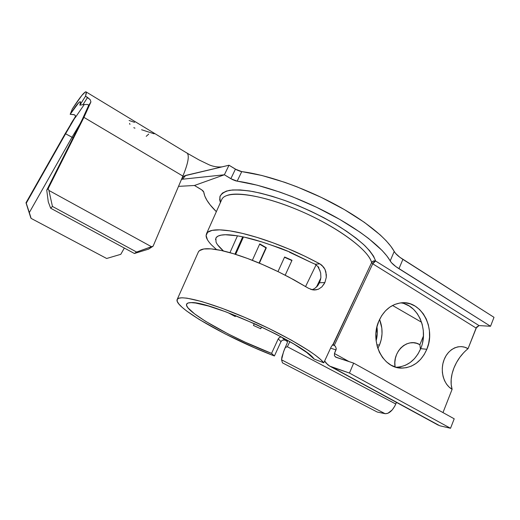 <?xml version="1.0" encoding="UTF-8"?>
<svg xmlns="http://www.w3.org/2000/svg" width="520" height="520" viewBox="0 0 520 520"><rect width="100%" height="100%" fill="white"/><g stroke="black" fill="none" stroke-linecap="round" stroke-linejoin="round"><path stroke-width="0.78" d="M400.439 366.834L405.516 365.222L410.241 362.473L414.447 358.69L417.976 354.016L420.7 348.647L426.822 349.291C421.551 361.179 413.335 367.451 402.181 368.095C383.266 369.096 369.375 341.692 378.853 321.061L381.765 315.543L385.496 310.817L389.896 307.067L394.784 304.434L399.965 303.004L405.229 302.835L410.384 303.908L415.233 306.169L419.601 309.536L423.319 313.859L426.257 318.981L428.324 324.708L429.429 330.831L429.546 337.123L428.668 343.35L426.822 349.291L424.079 354.725L420.524 359.444L416.293 363.272L411.535 366.054L406.425 367.679L401.161 368.075L395.935 367.204L390.956 365.105L386.432 361.829L382.531 357.507L379.418 352.307L377.228 346.431L376.051 340.106L375.928 333.6L376.876 327.164L378.853 321.061C383.728 310.408 391.06 304.35 400.835 302.894C420.959 299.812 436.312 327.899 426.822 349.291L420.7 348.647C428.857 329.986 418.314 305.13 400.913 302.881M379.581 319.436C382.896 327.958 382.87 336.486 379.509 345.02L376.825 344.838L379.509 345.02L377.839 348.426L379.509 345.02L381.238 339.586L382.018 333.885L381.829 328.127L379.581 319.436M376.123 340.776C377.351 336.226 377.624 331.611 376.935 326.924L377.26 333.678L376.123 340.776M324.435 283.471L321.847 286.91L318.487 289.178L314.62 290.03L310.635 289.334M311.987 289.744L314.581 288.567L317.389 286.104L319.488 282.769L324.889 282.555L321.945 286.812M282.061 337.311L281.021 337.077L281.879 337.24L284.622 340.009L282.276 340.223L281.008 341.607L274.411 355.979L271.564 353.373L278.239 338.865L279.383 337.558L281.151 336.817L279.513 337.48L278.239 338.865L271.564 353.373C231.621 338.228 182.832 310.596 186.674 304.05C187.155 303.101 188.65 302.627 191.159 302.633C209.638 300.749 305.103 344.552 314.074 359.015L306.774 352.515L293.872 344.019L276.458 334.341L256.295 324.5L225.758 311.798L208.422 306.014L195.566 303.024L191.159 302.633L188.201 302.965L186.706 303.986L186.667 305.656L188.019 307.905L194.584 313.878L205.562 321.321L228.007 333.847L245.258 342.219L271.564 353.373L274.411 355.979L254.592 347.809L224.926 333.794L199.316 319.527L186.647 310.999L182.104 307.3L178.932 304.083L177.255 301.45L177.171 299.481L178.756 298.233L182.039 297.784L187.011 298.175L201.714 301.529L221.734 308.172L245.083 317.525L269.178 328.582L291.272 340.08L308.952 350.727L315.582 355.381L320.541 359.437L323.778 362.81L314.074 359.015L323.778 362.81L331.272 346.678L332.969 344.546L371.618 262.632C368.927 249.983 335.966 225.752 297.173 209.625C258.394 193.401 225.641 189.989 221.741 199.583L206.525 233.694M320.704 278.876L319.488 282.769L317.772 285.63L314.73 288.47M318.195 267.397L318.864 267.417L318.195 267.397L318.435 266.883L318.195 267.397L320.067 270.836M289.478 252.219L311.038 262.399L289.633 251.94L280.696 248.281L261.768 241.904L244.654 237.231C254.345 239.317 266.357 243.113 280.703 248.625L289.608 251.933M217.711 244.959L223.477 250.984C219.447 247.416 216.97 244.458 216.047 242.106L215.872 238.134C216.6 236.659 218.342 235.658 221.097 235.138C225.953 234.189 233.805 234.884 244.654 237.231L237.231 235.787L225.355 234.741L221.097 235.138L218.023 236.113L216.171 237.627L215.52 239.649M82.986 104.63L87.308 104.455L88.198 104.754L88.537 105.645L90.916 101.927L90.252 99.73L87.568 97.435L82.986 104.63L87.568 97.435L85.527 96.2L79.846 105.163L82.986 104.63L79.846 105.163C80.555 103.097 80.717 101.946 80.334 101.712L80.334 101.712C79.125 101.569 75.745 105.775 70.18 114.309L73.99 114.615L75.094 115.213L75.621 116.259L75.186 117.734L84.325 104.448L75.186 117.734L75.621 116.22L74.464 114.797L70.18 114.309L72.345 108.895L70.18 114.309L78.839 102.551L79.924 101.725L80.477 101.888L79.846 105.163L85.527 96.2L86.294 93.418L86.275 91.962L85.488 91.838L81.822 95.446L72.345 108.895C80.457 96.441 85.111 90.818 86.307 92.047L85.527 96.2L90.252 99.73L90.916 101.933L83.934 117.37L48.204 188.572L46.748 190.144L82.368 119.223L88.543 105.645L90.916 101.927L83.934 117.37L182.884 176.078C187.941 163.813 189.43 156.227 187.363 153.309L186.192 152.601M65.15 133.712L26 202.787L65.15 133.712L75.615 116.194M184.464 175.851L229.008 165.224L235.436 169.162L230.841 178.692L235.436 169.162L241.748 171.619L237.166 181.161C261.365 184.425 297.356 196.898 328.575 213.278C359.801 229.684 383.162 248.235 390.188 260.917L394.199 251.472C387.329 238.505 364.15 219.739 333.047 203.314C301.951 186.908 266.006 174.609 241.748 171.619L237.166 181.161L230.841 178.692L224.374 174.772L229.008 165.224L224.374 174.772L182.442 179.225L224.374 174.772L194.454 185.484L200.46 189.04C202.494 190.281 203.593 191.308 203.769 192.12L204.763 196.014L206.915 200.291L210.151 204.874L216.353 211.672C208.722 204.197 204.529 197.678 203.769 192.12L201.78 189.897L194.454 185.484L178.516 186.362L194.454 185.484L224.374 174.772L232.447 179.569L235.736 180.856L257.186 185.185L280.176 192.192L292.305 196.697L316.732 207.344L339.879 219.486L360.087 232.225L368.654 238.531L382.109 250.471L386.841 255.918L391.482 262.704L395.935 266.656L490.529 326.261L494 317.317L399.88 257.303L395.473 253.299L390.91 246.369L386.237 240.825L380.218 234.917L364.403 222.358L344.305 209.534L321.243 197.373L296.881 186.784L284.772 182.325L261.794 175.455L240.318 171.321L237.036 170.047L229.008 165.224L185.725 175.409L182.442 179.225L181.48 179.381M124.338 248.053L120.796 254.319L106.659 258.486L31.122 218.394L29.322 212.569L72.014 137.228L73.028 137.82L72.014 137.228L80.034 123.877L72.014 137.228L65.591 133.776L26.247 203.197L26 202.787L30.79 217.808L31.122 218.394L106.659 258.486L120.796 254.319L124.338 248.053M186.94 152.919C189.605 155.272 188.253 162.994 182.884 176.078L153.108 246.194L148.571 249.139L153.108 246.194L151.457 246.701L48.906 190.444L48.204 188.572L83.934 117.37L182.884 176.078L153.108 246.194L136.604 252.038L52.442 206.433L48.906 190.444L151.457 246.701L136.604 252.038L134.407 253.494L50.661 208.221L52.442 206.433L136.604 252.038L134.407 253.494L148.571 249.139L134.407 253.494L50.661 208.221L48.276 201.877L50.661 208.221L52.442 206.433L48.906 190.444L48.204 188.572L46.748 190.144L48.276 201.877L46.748 190.144L82.368 119.223L88.543 105.645L88.224 104.773M70.616 124.326L73.372 119.788M75.615 116.642L65.591 133.776L75.615 116.642M183.372 176.534L181.838 178.542L183.372 176.534L185.725 175.409L182.442 179.225M463.71 352.657L459.817 357.325L456.508 362.525L453.908 368.062L452.101 373.718L451.178 379.288L451.178 384.547L452.114 389.291L442.981 412.588L452.114 389.291L449.15 387.114L446.602 384.222L444.574 380.725L443.144 376.753L442.371 372.476L442.286 368.062L442.897 363.675L444.178 359.502L446.069 355.693L448.5 352.417L451.373 349.785L454.571 347.893L457.964 346.827L461.428 346.606L464.828 347.237L468.032 348.699L476.125 328.055L372.736 263.803L334.25 345.404L335.413 346.32L336.258 348.699L334.451 353.522L349.096 361.621L334.451 353.522L336.005 349.908L330.59 348.153L336.005 349.908L336.258 348.699L335.413 346.32L332.846 344.552L333.171 344.675L371.618 262.632L372.736 263.803L375.609 261.007L373.568 256.185L369.577 250.666L363.662 244.556L355.921 238.024L346.522 231.231L335.706 224.386L323.765 217.685L311.058 211.347L297.967 205.556L284.895 200.493L272.24 196.313L260.377 193.115L249.633 190.977L240.286 189.93L232.544 189.963L226.564 191.035L222.417 193.083L220.136 196.001L219.687 199.693L220.402 202.592L219.83 196.944C221.156 193.83 224.393 191.627 229.547 190.333C235.781 189.65 243.672 190.067 253.227 191.6C263.575 193.778 274.82 196.995 286.962 201.247C305.909 208.488 323.57 217.061 339.931 226.961C349.915 233.441 358.241 239.701 364.916 245.745C370.481 251.511 374.043 256.594 375.609 261.007L479.05 325.585L375.609 261.007L374.056 261.859L372.736 263.803L334.25 345.404L332.969 344.546L332.221 345.085M402.181 368.095L396.227 367.237C407.303 366.606 415.46 360.412 420.7 348.647M422.539 342.771L423.41 336.603L423.293 330.382L422.195 324.324L420.147 318.656L417.222 313.586L413.53 309.309L409.195 305.981L404.378 303.739M335.485 357.006L353.659 363.129L454.207 418.801L353.659 363.129L349.459 373.061L450.528 428.272L454.207 418.801L450.528 428.272L439.829 425.789L329.771 366.145L327.743 364.767L324.63 360.978L326.034 363.064L329.771 366.145L349.459 373.061L450.528 428.272L439.829 425.789L332.059 367.153L349.459 373.061L353.659 363.129L336.245 357.376L334.471 355.836L334.451 353.522L334.471 355.836L335.946 357.26M287.235 341.543L286.117 340.71L285.981 339.463L286.319 340.815M419.887 344.695L423.443 335.94L419.887 344.695L420.433 349.291L419.887 344.695C408.103 337.207 392.262 351.091 395.057 366.932L394.856 362.336L395.395 358.312L396.598 354.484L398.404 351.007L400.745 348.004L403.526 345.605L406.64 343.889L409.962 342.921L413.368 342.738L416.715 343.337L419.887 344.695M421.571 322.244L392.548 305.468L421.571 322.244M320.82 278.07L316.407 287.144L320.82 278.07M289.848 341.653L287.365 346.743L395.798 404.014L396.468 402.37L394.81 406.126L392.262 409.89L387.803 413.341L385.093 413.679L377.267 412.048L282.471 362.85L281.554 359.814L385.093 413.679L377.267 412.048L282.471 362.85L281.554 359.814L281.892 356.96L284.349 349.609L287.339 342.719L283.569 351.663L281.554 359.814L385.093 413.679C389.129 413.803 392.697 410.585 395.798 404.014L287.365 346.743L285.207 347.516L287.365 346.743L289.848 341.653M316.134 264.81L305.597 286.5L316.134 264.81M237.464 235.82L229.951 252.668L237.464 235.82M235.658 254.378L243.444 236.971L235.658 254.378M259.747 243.893L252.35 260.319L259.747 243.893L266.351 247.734L259.747 243.893M259.376 263.172L266.351 247.734L259.376 263.172M235.261 316.563L235.683 315.627L235.261 316.563L228.625 313.007L235.261 316.563M292.006 260.28L284.622 257.01L277.979 271.596L284.622 257.01L292.006 260.28L285.194 275.197L292.006 260.28M260.741 328.738L261.553 326.95L260.741 328.738L253.455 325.475L260.741 328.738M254.306 323.596L253.455 325.475L254.306 323.596M281.879 337.24L284.628 340.015L282.269 340.229L281.008 341.607L278.239 338.865L281.008 341.607L274.411 355.979C228.826 338.656 172.939 307.079 177.203 299.416C179.14 294.378 208.182 301.626 245.31 317.623C282.418 333.56 317.128 353.873 323.778 362.81L331.272 346.678M203.84 248.976C200.954 249.438 199.121 250.452 198.347 252.018L199.453 250.653L203.84 248.976C207.708 248.352 213.441 248.839 221.019 250.432L211.088 248.872L203.84 248.976M247.448 258.447C237.029 254.618 228.215 251.94 221.019 250.432L233.311 253.65L247.448 258.447C256.516 261.768 266.909 266.26 278.636 271.914L262.808 264.628L247.448 258.447M289.068 277.212L278.636 271.914L294.158 279.949L308.601 288.327L289.068 277.212M317.87 289.425L313.209 289.965L308.601 288.327M216.522 249.567L211.439 244.881C207.811 241.04 206.031 237.906 206.102 235.482L206.511 233.721C207.305 232.108 209.183 230.99 212.147 230.367C216.131 229.522 222.02 229.684 229.821 230.847C237.218 231.959 246.279 234.136 256.997 237.386C266.325 240.201 277.011 244.108 289.062 249.106C296.771 252.187 307.034 257.101 319.852 263.842L321.919 265.284L324.987 269.399L325.884 271.908L326.287 277.31L324.889 282.555L319.488 282.769M227.584 195.254C240.266 190.989 274.839 198.828 308.88 214.806C342.947 230.744 369.025 251.284 371.618 262.632L373.288 261.066L375.609 261.007C373.848 260.559 372.522 261.099 371.618 262.632L372.736 263.803L476.125 328.055L479.05 325.585L490.529 326.261L398.964 268.704L402.89 259.37L398.964 268.704C394.498 265.882 391.579 263.283 390.188 260.917L394.199 251.472C395.558 253.89 398.457 256.522 402.89 259.37L494 317.317L490.529 326.261L479.05 325.585L476.658 327.074L468.032 348.699C461.799 353.756 457.093 360.21 453.908 368.062C450.885 375.947 450.288 383.026 452.114 389.291C443.534 384.507 439.745 370.422 444.178 359.502C448.481 348.504 459.726 343.551 468.032 348.699M330.915 366.71L438.328 425.191M207.435 239.753L206.102 235.482L207.643 232.291L212.147 230.367L219.603 229.853L229.821 230.847L242.457 233.383L256.997 237.386L272.786 242.71L289.062 249.106L305.012 256.269L319.852 263.842L315.172 264.225L318.864 267.417L315.172 264.225L319.852 263.842L323.655 267.169L324.987 269.399L326.313 274.573L326.287 277.31L324.889 282.555M319.885 281.814L320.892 277.466L320.671 272.994L319.15 268.84M315.172 264.225L311.038 262.399L315.172 264.225M284.622 340.009L286.117 340.71M332.417 344.857L334.445 345.514L332.417 344.857M287.203 340.145L287.339 342.719M287.242 340.223L287.547 341.178M235.365 315.503L234.956 316.407L235.365 315.503M259.064 263.042L265.928 247.852L266.351 247.734L265.928 247.852L259.064 263.042M259.617 244.192L265.928 247.852L259.617 244.192M242.703 236.815L234.942 254.156L242.703 236.815M291.882 260.546L284.499 257.283L291.882 260.546M31.122 218.394L26 202.787L31.122 218.394M72.014 137.228L29.322 212.569L26.247 203.197L65.591 133.776L72.014 137.228M129.084 120.484L134.589 122.343M146.218 136.331L148.752 134.069M141.577 129.734L154.128 133.803M133.79 127.68L134.953 128.167M129.584 123.396L129.928 124.391M316.401 289.835L312.891 289.919M187.363 153.309L86.307 92.047M222.014 166.868C217.678 167.271 213.421 166.608 209.255 164.879L199.121 159.978L187.337 153.276M177.203 299.416L198.347 252.018"/></g></svg>
